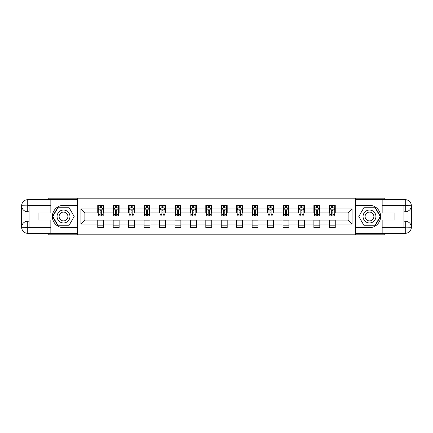 <?xml version="1.0" encoding="UTF-8"?>
<svg xmlns="http://www.w3.org/2000/svg" width="433" height="433" viewBox="0 0 433 433"><rect width="100%" height="100%" fill="white"/><g stroke="black" fill="none" stroke-linecap="round" stroke-linejoin="round"><path stroke-width="0.65" d="M48.171 233.322L48.171 234.805L384.829 234.805L384.829 233.322M384.829 199.678L384.829 198.195L355.341 198.195L355.341 234.805M355.341 198.195L48.171 198.195L48.171 199.678M77.659 234.805L77.659 198.195M335.25 208.977L335.25 205.366L329.313 205.366L329.313 208.977L319.814 208.977L319.814 205.366L313.876 205.366L313.876 208.977L304.377 208.977L304.377 205.366L298.44 205.366L298.44 208.977L288.935 208.977L288.935 205.366L282.998 205.366L282.998 208.977L273.499 208.977L273.499 205.366L267.562 205.366L267.562 208.977L258.063 208.977L258.063 205.366L252.125 205.366L252.125 208.977L242.626 208.977L242.626 205.366L236.689 205.366L236.689 208.977L227.19 208.977L227.19 205.366L221.252 205.366L221.252 208.977L211.748 208.977L211.748 205.366L205.81 205.366L205.81 208.977L196.311 208.977L196.311 205.366L190.374 205.366L190.374 208.977L180.875 208.977L180.875 205.366L174.937 205.366L174.937 208.977L165.438 208.977L165.438 205.366L159.501 205.366L159.501 208.977L150.002 208.977L150.002 205.366L144.065 205.366L144.065 208.977L134.56 208.977L134.56 205.366L128.623 205.366L128.623 208.977L119.124 208.977L119.124 205.366L113.186 205.366L113.186 208.977L103.687 208.977L103.687 205.366L97.75 205.366L97.75 208.977L80.928 208.977L80.928 224.023L84.884 220.061L97.75 220.061L97.75 227.634L103.687 227.634L103.687 220.061L113.186 220.061L113.186 227.634L119.124 227.634L119.124 220.061L128.623 220.061L128.623 227.634L134.56 227.634L134.56 220.061L144.065 220.061L144.065 227.634L150.002 227.634L150.002 220.061L159.501 220.061L159.501 227.634L165.438 227.634L165.438 220.061L174.937 220.061L174.937 227.634L180.875 227.634L180.875 220.061L190.374 220.061L190.374 227.634L196.311 227.634L196.311 220.061L205.81 220.061L205.81 227.634L211.748 227.634L211.748 220.061L221.252 220.061L221.252 227.634L227.19 227.634L227.19 220.061L236.689 220.061L236.689 227.634L242.626 227.634L242.626 220.061L252.125 220.061L252.125 227.634L258.063 227.634L258.063 220.061L267.562 220.061L267.562 227.634L273.499 227.634L273.499 220.061L282.998 220.061L282.998 227.634L288.935 227.634L288.935 220.061L298.44 220.061L298.44 227.634L304.377 227.634L304.377 220.061L313.876 220.061L313.876 227.634L319.814 227.634L319.814 220.061L329.313 220.061L329.313 227.634L335.25 227.634L335.25 220.061L348.116 220.061L348.116 212.939L335.25 212.939L335.25 208.977L352.072 208.977L352.072 224.023L335.25 224.023M329.313 224.023L319.814 224.023M313.876 224.023L304.377 224.023M298.44 224.023L288.935 224.023M282.998 224.023L273.499 224.023M267.562 224.023L258.063 224.023M252.125 224.023L242.626 224.023M236.689 224.023L227.19 224.023M221.252 224.023L211.748 224.023M205.81 224.023L196.311 224.023M190.374 224.023L180.875 224.023M174.937 224.023L165.438 224.023M159.501 224.023L150.002 224.023M144.065 224.023L134.56 224.023M128.623 224.023L119.124 224.023M113.186 224.023L103.687 224.023M97.75 224.023L80.928 224.023M329.313 208.977L329.313 212.939L319.814 212.939L319.814 208.977M313.876 208.977L313.876 212.939L304.377 212.939L304.377 208.977M298.44 208.977L298.44 212.939L288.935 212.939L288.935 208.977M282.998 208.977L282.998 212.939L273.499 212.939L273.499 208.977M267.562 208.977L267.562 212.939L258.063 212.939L258.063 208.977M252.125 208.977L252.125 212.939L242.626 212.939L242.626 208.977M236.689 208.977L236.689 212.939L227.19 212.939L227.19 208.977M221.252 208.977L221.252 212.939L211.748 212.939L211.748 208.977M205.81 208.977L205.81 212.939L196.311 212.939L196.311 208.977M190.374 208.977L190.374 212.939L180.875 212.939L180.875 208.977M174.937 208.977L174.937 212.939L165.438 212.939L165.438 208.977M159.501 208.977L159.501 212.939L150.002 212.939L150.002 208.977M144.065 208.977L144.065 212.939L134.56 212.939L134.56 208.977M128.623 208.977L128.623 212.939L119.124 212.939L119.124 208.977M113.186 208.977L113.186 212.939L103.687 212.939L103.687 208.977M97.75 208.977L97.75 212.939L84.884 212.939L80.928 208.977M84.884 212.939L84.884 220.061M352.072 224.023L348.116 220.061M348.116 212.939L352.072 208.977M97.75 207.84L98.242 207.84M100.126 207.84L101.311 207.84M103.195 207.84L103.687 207.84M97.75 212.841L98.242 212.841M100.126 212.841L101.311 212.841M103.195 212.841L103.687 212.841M97.75 220.159L103.687 220.159M97.75 225.16L103.687 225.16M113.186 220.159L119.124 220.159M113.186 225.16L119.124 225.16M113.186 207.84L113.684 207.84M115.562 207.84L116.748 207.84M118.631 207.84L119.124 207.84M113.186 212.841L113.684 212.841M115.562 212.841L116.748 212.841M118.631 212.841L119.124 212.841M128.623 220.159L134.56 220.159M128.623 225.16L134.56 225.16M128.623 207.84L129.121 207.84M130.999 207.84L132.189 207.84M134.068 207.84L134.56 207.84M128.623 212.841L129.121 212.841M130.999 212.841L132.189 212.841M134.068 212.841L134.56 212.841M144.065 220.159L150.002 220.159M144.065 225.16L150.002 225.16M144.065 207.84L144.557 207.84M146.435 207.84L147.626 207.84M149.504 207.84L150.002 207.84M144.065 212.841L144.557 212.841M146.435 212.841L147.626 212.841M149.504 212.841L150.002 212.841M159.501 220.159L165.438 220.159M159.501 225.16L165.438 225.16M159.501 207.84L159.994 207.84M161.877 207.84L163.062 207.84M164.941 207.84L165.438 207.84M159.501 212.841L159.994 212.841M161.877 212.841L163.062 212.841M164.941 212.841L165.438 212.841M174.937 220.159L180.875 220.159M174.937 225.16L180.875 225.16M174.937 207.84L175.43 207.84M177.314 207.84L178.499 207.84M180.382 207.84L180.875 207.84M174.937 212.841L175.43 212.841M177.314 212.841L178.499 212.841M180.382 212.841L180.875 212.841M190.374 220.159L196.311 220.159M190.374 225.16L196.311 225.16M190.374 207.84L190.872 207.84M192.75 207.84L193.935 207.84M195.819 207.84L196.311 207.84M190.374 212.841L190.872 212.841M192.75 212.841L193.935 212.841M195.819 212.841L196.311 212.841M205.81 220.159L211.748 220.159M205.81 225.16L211.748 225.16M205.81 207.84L206.308 207.84M208.186 207.84L209.377 207.84M211.255 207.84L211.748 207.84M205.81 212.841L206.308 212.841M208.186 212.841L209.377 212.841M211.255 212.841L211.748 212.841M221.252 220.159L227.19 220.159M221.252 225.16L227.19 225.16M221.252 207.84L221.745 207.84M223.623 207.84L224.814 207.84M226.692 207.84L227.19 207.84M221.252 212.841L221.745 212.841M223.623 212.841L224.814 212.841M226.692 212.841L227.19 212.841M236.689 220.159L242.626 220.159M236.689 225.16L242.626 225.16M236.689 207.84L237.181 207.84M239.065 207.84L240.25 207.84M242.128 207.84L242.626 207.84M236.689 212.841L237.181 212.841M239.065 212.841L240.25 212.841M242.128 212.841L242.626 212.841M252.125 220.159L258.063 220.159M252.125 225.16L258.063 225.16M252.125 207.84L252.618 207.84M254.501 207.84L255.686 207.84M257.57 207.84L258.063 207.84M252.125 212.841L252.618 212.841M254.501 212.841L255.686 212.841M257.57 212.841L258.063 212.841M267.562 220.159L273.499 220.159M267.562 225.16L273.499 225.16M267.562 207.84L268.059 207.84M269.938 207.84L271.123 207.84M273.007 207.84L273.499 207.84M267.562 212.841L268.059 212.841M269.938 212.841L271.123 212.841M273.007 212.841L273.499 212.841M282.998 220.159L288.935 220.159M282.998 225.16L288.935 225.16M282.998 207.84L283.496 207.84M285.374 207.84L286.565 207.84M288.443 207.84L288.935 207.84M282.998 212.841L283.496 212.841M285.374 212.841L286.565 212.841M288.443 212.841L288.935 212.841M298.44 220.159L304.377 220.159M298.44 225.16L304.377 225.16M298.44 207.84L298.932 207.84M300.811 207.84L302.001 207.84M303.879 207.84L304.377 207.84M298.44 212.841L298.932 212.841M300.811 212.841L302.001 212.841M303.879 212.841L304.377 212.841M313.876 220.159L319.814 220.159M313.876 225.16L319.814 225.16M313.876 207.84L314.369 207.84M316.252 207.84L317.438 207.84M319.316 207.84L319.814 207.84M313.876 212.841L314.369 212.841M316.252 212.841L317.438 212.841M319.316 212.841L319.814 212.841M329.313 220.159L335.25 220.159M329.313 225.16L335.25 225.16M329.313 207.84L329.805 207.84M331.689 207.84L332.874 207.84M334.758 207.84L335.25 207.84M329.313 212.841L329.805 212.841M331.689 212.841L332.874 212.841M334.758 212.841L335.25 212.841M101.311 206.655L100.126 206.655M103.195 214.665L101.311 214.665L101.311 215.905L103.195 215.905L103.195 209.87L102.204 207.889L99.233 207.889L98.242 209.87L98.242 215.905L100.126 215.905L100.126 214.665L98.242 214.665M98.242 209.87L98.242 205.366M103.195 209.87L103.195 205.366M100.126 207.889L100.126 205.366M101.311 205.366L101.311 207.889M101.311 214.665L101.311 210.611L100.656 210.021L100.131 210.53L100.126 214.665M66.725 210.931A6.43 6.43 0 0 0 57.941 213.285A6.43 6.43 0 0 0 60.295 222.069A6.43 6.43 0 0 0 69.08 219.715A6.43 6.43 0 0 0 66.725 210.931M65.713 212.684A4.406 4.406 0 0 0 59.694 214.297A4.406 4.406 0 0 0 61.307 220.316A4.406 4.406 0 0 0 67.321 218.703A4.406 4.406 0 0 0 65.713 212.684M68.852 225.75L58.168 225.75L52.826 216.5L58.168 207.25L68.852 207.25L74.195 216.5L68.852 225.75M372.705 210.931A6.43 6.43 0 0 0 363.92 213.285A6.43 6.43 0 0 0 366.275 222.069A6.43 6.43 0 0 0 375.059 219.715A6.43 6.43 0 0 0 372.705 210.931M371.693 212.684A4.406 4.406 0 0 0 365.679 214.297A4.406 4.406 0 0 0 367.287 220.316A4.406 4.406 0 0 0 373.306 218.703A4.406 4.406 0 0 0 371.693 212.684M374.832 225.75L364.148 225.75L358.805 216.5L364.148 207.25L374.832 207.25L380.174 216.5L374.832 225.75M29.071 211.802L27.734 211.802A6.084 6.084 0 0 1 21.65 205.762A6.084 6.084 0 0 1 27.734 199.678L77.561 199.678L77.561 205.366L63.51 205.366A11.134 11.134 0 0 0 52.377 216.5A11.134 11.134 0 0 0 63.51 227.634L77.561 227.634L77.561 233.322L27.734 233.322A6.084 6.084 0 0 1 21.65 227.238A6.084 6.084 0 0 1 27.734 221.198L29.071 221.198M77.561 227.634L77.561 205.366M50.845 199.678L50.845 212.987L38.077 212.987L38.077 220.013L50.845 220.013L50.845 233.322M27.734 211.802A6.084 6.084 0 0 1 21.65 205.762L27.734 205.864L27.734 211.802A6.084 6.084 0 0 1 21.65 205.762L21.65 227.238L50.845 227.385M27.734 227.385L27.734 233.322A6.084 6.084 0 0 1 21.65 227.238A6.084 6.084 0 0 1 27.734 221.198L27.734 227.136L29.071 227.136L29.071 205.864L27.734 205.864M77.561 206.952L57.995 206.952L52.485 216.5L57.995 226.048L77.561 226.048M403.929 221.198L405.266 221.198A6.084 6.084 0 0 1 411.35 227.238A6.084 6.084 0 0 1 405.266 233.322L355.439 233.322L355.439 227.634L369.49 227.634A11.134 11.134 0 0 0 380.623 216.5A11.134 11.134 0 0 0 369.49 205.366L355.439 205.366L355.439 199.678L405.266 199.678A6.084 6.084 0 0 1 411.35 205.762A6.084 6.084 0 0 1 405.266 211.802L403.929 211.802M355.439 205.366L355.439 227.634M382.155 233.322L382.155 220.013L394.923 220.013L394.923 212.987L382.155 212.987L382.155 199.678M405.266 221.198A6.084 6.084 0 0 1 411.35 227.238L405.266 227.136L405.266 221.198A6.084 6.084 0 0 1 411.35 227.238L411.35 205.762L382.155 205.615M405.266 205.615L405.266 199.678A6.084 6.084 0 0 1 411.35 205.762A6.084 6.084 0 0 1 405.266 211.802L405.266 205.864L403.929 205.864L403.929 227.136L405.266 227.136M355.439 226.048L375.005 226.048L380.515 216.5L375.005 206.952L355.439 206.952M116.748 206.655L115.562 206.655M118.631 214.665L116.748 214.665L116.748 215.905L118.631 215.905L118.631 209.87L117.641 207.889L114.669 207.889L113.684 209.87L113.684 215.905L115.562 215.905L115.562 214.665L113.684 214.665M113.684 209.87L113.684 205.366M118.631 209.87L118.631 205.366M115.562 207.889L115.562 205.366M116.748 205.366L116.748 207.889M116.748 214.665L116.748 210.611L116.093 210.021L115.568 210.53L115.562 214.665M132.189 206.655L130.999 206.655M134.068 214.665L132.189 214.665L132.189 215.905L134.068 215.905L134.068 209.87L133.077 207.889L130.111 207.889L129.121 209.87L129.121 215.905L130.999 215.905L130.999 214.665L129.121 214.665M129.121 209.87L129.121 205.366M134.068 209.87L134.068 205.366M130.999 207.889L130.999 205.366M132.189 205.366L132.189 207.889M132.189 214.665L132.189 210.611L131.529 210.021L131.004 210.53L130.999 214.665M147.626 206.655L146.435 206.655M149.504 214.665L147.626 214.665L147.626 215.905L149.504 215.905L149.504 209.87L148.514 207.889L145.548 207.889L144.557 209.87L144.557 215.905L146.435 215.905L146.435 214.665L144.557 214.665M144.557 209.87L144.557 205.366M149.504 209.87L149.504 205.366M146.435 207.889L146.435 205.366M147.626 205.366L147.626 207.889M147.626 214.665L147.626 210.611L146.971 210.021L146.441 210.53L146.435 214.665M163.062 206.655L161.877 206.655M164.941 214.665L163.062 214.665L163.062 215.905L164.941 215.905L164.941 209.87L163.955 207.889L160.984 207.889L159.994 209.87L159.994 215.905L161.877 215.905L161.877 214.665L159.994 214.665M159.994 209.87L159.994 205.366M164.941 209.87L164.941 205.366M161.877 207.889L161.877 205.366M163.062 205.366L163.062 207.889M163.062 214.665L163.062 210.611L162.407 210.021L161.882 210.53L161.877 214.665M178.499 206.655L177.314 206.655M180.382 214.665L178.499 214.665L178.499 215.905L180.382 215.905L180.382 209.87L179.392 207.889L176.42 207.889L175.43 209.87L175.43 215.905L177.314 215.905L177.314 214.665L175.43 214.665M175.43 209.87L175.43 205.366M180.382 209.87L180.382 205.366M177.314 207.889L177.314 205.366M178.499 205.366L178.499 207.889M178.499 214.665L178.499 210.611L177.844 210.021L177.319 210.53L177.314 214.665M193.935 206.655L192.75 206.655M195.819 214.665L193.935 214.665L193.935 215.905L195.819 215.905L195.819 209.87L194.828 207.889L191.857 207.889L190.872 209.87L190.872 215.905L192.75 215.905L192.75 214.665L190.872 214.665M190.872 209.87L190.872 205.366M195.819 209.87L195.819 205.366M192.75 207.889L192.75 205.366M193.935 205.366L193.935 207.889M193.935 214.665L193.935 210.611L193.28 210.021L192.755 210.53L192.75 214.665M209.377 206.655L208.186 206.655M211.255 214.665L209.377 214.665L209.377 215.905L211.255 215.905L211.255 209.87L210.265 207.889L207.299 207.889L206.308 209.87L206.308 215.905L208.186 215.905L208.186 214.665L206.308 214.665M206.308 209.87L206.308 205.366M211.255 209.87L211.255 205.366M208.186 207.889L208.186 205.366M209.377 205.366L209.377 207.889M209.377 214.665L209.377 210.611L208.717 210.021L208.192 210.53L208.186 214.665M224.814 206.655L223.623 206.655M226.692 214.665L224.814 214.665L224.814 215.905L226.692 215.905L226.692 209.87L225.701 207.889L222.735 207.889L221.745 209.87L221.745 215.905L223.623 215.905L223.623 214.665L221.745 214.665M221.745 209.87L221.745 205.366M226.692 209.87L226.692 205.366M223.623 207.889L223.623 205.366M224.814 205.366L224.814 207.889M224.814 214.665L224.814 210.611L224.159 210.021L223.628 210.53L223.623 214.665M240.25 206.655L239.065 206.655M242.128 214.665L240.25 214.665L240.25 215.905L242.128 215.905L242.128 209.87L241.143 207.889L238.172 207.889L237.181 209.87L237.181 215.905L239.065 215.905L239.065 214.665L237.181 214.665M237.181 209.87L237.181 205.366M242.128 209.87L242.128 205.366M239.065 207.889L239.065 205.366M240.25 205.366L240.25 207.889M240.25 214.665L240.25 210.611L239.595 210.021L239.07 210.53L239.065 214.665M255.686 206.655L254.501 206.655M257.57 214.665L255.686 214.665L255.686 215.905L257.57 215.905L257.57 209.87L256.58 207.889L253.608 207.889L252.618 209.87L252.618 215.905L254.501 215.905L254.501 214.665L252.618 214.665M252.618 209.87L252.618 205.366M257.57 209.87L257.57 205.366M254.501 207.889L254.501 205.366M255.686 205.366L255.686 207.889M255.686 214.665L255.686 210.611L255.032 210.021L254.507 210.53L254.501 214.665M271.123 206.655L269.938 206.655M273.007 214.665L271.123 214.665L271.123 215.905L273.007 215.905L273.007 209.87L272.016 207.889L269.045 207.889L268.059 209.87L268.059 215.905L269.938 215.905L269.938 214.665L268.059 214.665M268.059 209.87L268.059 205.366M273.007 209.87L273.007 205.366M269.938 207.889L269.938 205.366M271.123 205.366L271.123 207.889M271.123 214.665L271.123 210.611L270.468 210.021L269.943 210.53L269.938 214.665M286.565 206.655L285.374 206.655M288.443 214.665L286.565 214.665L286.565 215.905L288.443 215.905L288.443 209.87L287.452 207.889L284.486 207.889L283.496 209.87L283.496 215.905L285.374 215.905L285.374 214.665L283.496 214.665M283.496 209.87L283.496 205.366M288.443 209.87L288.443 205.366M285.374 207.889L285.374 205.366M286.565 205.366L286.565 207.889M286.565 214.665L286.565 210.611L285.904 210.021L285.379 210.53L285.374 214.665M302.001 206.655L300.811 206.655M303.879 214.665L302.001 214.665L302.001 215.905L303.879 215.905L303.879 209.87L302.889 207.889L299.923 207.889L298.932 209.87L298.932 215.905L300.811 215.905L300.811 214.665L298.932 214.665M298.932 209.87L298.932 205.366M303.879 209.87L303.879 205.366M300.811 207.889L300.811 205.366M302.001 205.366L302.001 207.889M302.001 214.665L302.001 210.611L301.346 210.021L300.816 210.53L300.811 214.665M317.438 206.655L316.252 206.655M319.316 214.665L317.438 214.665L317.438 215.905L319.316 215.905L319.316 209.87L318.331 207.889L315.359 207.889L314.369 209.87L314.369 215.905L316.252 215.905L316.252 214.665L314.369 214.665M314.369 209.87L314.369 205.366M319.316 209.87L319.316 205.366M316.252 207.889L316.252 205.366M317.438 205.366L317.438 207.889M317.438 214.665L317.438 210.611L316.783 210.021L316.258 210.53L316.252 214.665M332.874 206.655L331.689 206.655M334.758 214.665L332.874 214.665L332.874 215.905L334.758 215.905L334.758 209.87L333.767 207.889L330.796 207.889L329.805 209.87L329.805 215.905L331.689 215.905L331.689 214.665L329.805 214.665M329.805 209.87L329.805 205.366M334.758 209.87L334.758 205.366M331.689 207.889L331.689 205.366M332.874 205.366L332.874 207.889M332.874 214.665L332.874 210.611L332.219 210.021L331.694 210.53L331.689 214.665M103.168 209.821L98.269 209.821M98.242 208.008L99.173 208.008M102.264 208.008L103.195 208.008M100.126 212.013L98.242 212.013M103.195 212.013L101.311 212.013M101.311 207.283L100.126 207.283M50.845 205.615L27.593 205.718M21.65 227.238A6.084 6.084 0 0 1 27.734 221.198M21.65 205.762A6.084 6.084 0 0 1 27.734 199.678L27.734 205.615M382.155 227.385L405.407 227.282M411.35 205.762A6.084 6.084 0 0 1 405.266 211.802M411.35 227.238A6.084 6.084 0 0 1 405.266 233.322L405.266 227.385M118.604 209.821L113.706 209.821M113.684 208.008L114.61 208.008M117.7 208.008L118.631 208.008M115.562 212.013L113.684 212.013M118.631 212.013L116.748 212.013M116.748 207.283L115.562 207.283M134.041 209.821L129.142 209.821M129.121 208.008L130.052 208.008M133.137 208.008L134.068 208.008M130.999 212.013L129.121 212.013M134.068 212.013L132.189 212.013M132.189 207.283L130.999 207.283M149.482 209.821L144.584 209.821M144.557 208.008L145.488 208.008M148.573 208.008L149.504 208.008M146.435 212.013L144.557 212.013M149.504 212.013L147.626 212.013M147.626 207.283L146.435 207.283M164.919 209.821L160.021 209.821M159.994 208.008L160.924 208.008M164.01 208.008L164.941 208.008M161.877 212.013L159.994 212.013M164.941 212.013L163.062 212.013M163.062 207.283L161.877 207.283M180.355 209.821L175.457 209.821M175.43 208.008L176.361 208.008M179.451 208.008L180.382 208.008M177.314 212.013L175.43 212.013M180.382 212.013L178.499 212.013M178.499 207.283L177.314 207.283M195.792 209.821L190.893 209.821M190.872 208.008L191.797 208.008M194.888 208.008L195.819 208.008M192.75 212.013L190.872 212.013M195.819 212.013L193.935 212.013M193.935 207.283L192.75 207.283M211.228 209.821L206.33 209.821M206.308 208.008L207.239 208.008M210.324 208.008L211.255 208.008M208.186 212.013L206.308 212.013M211.255 212.013L209.377 212.013M209.377 207.283L208.186 207.283M226.67 209.821L221.772 209.821M221.745 208.008L222.676 208.008M225.761 208.008L226.692 208.008M223.623 212.013L221.745 212.013M226.692 212.013L224.814 212.013M224.814 207.283L223.623 207.283M242.107 209.821L237.208 209.821M237.181 208.008L238.112 208.008M241.203 208.008L242.128 208.008M239.065 212.013L237.181 212.013M242.128 212.013L240.25 212.013M240.25 207.283L239.065 207.283M257.543 209.821L252.645 209.821M252.618 208.008L253.549 208.008M256.639 208.008L257.57 208.008M254.501 212.013L252.618 212.013M257.57 212.013L255.686 212.013M255.686 207.283L254.501 207.283M272.979 209.821L268.081 209.821M268.059 208.008L268.99 208.008M272.076 208.008L273.007 208.008M269.938 212.013L268.059 212.013M273.007 212.013L271.123 212.013M271.123 207.283L269.938 207.283M288.416 209.821L283.518 209.821M283.496 208.008L284.427 208.008M287.512 208.008L288.443 208.008M285.374 212.013L283.496 212.013M288.443 212.013L286.565 212.013M286.565 207.283L285.374 207.283M303.858 209.821L298.959 209.821M298.932 208.008L299.863 208.008M302.948 208.008L303.879 208.008M300.811 212.013L298.932 212.013M303.879 212.013L302.001 212.013M302.001 207.283L300.811 207.283M319.294 209.821L314.396 209.821M314.369 208.008L315.3 208.008M318.39 208.008L319.316 208.008M316.252 212.013L314.369 212.013M319.316 212.013L317.438 212.013M317.438 207.283L316.252 207.283M334.731 209.821L329.832 209.821M329.805 208.008L330.736 208.008M333.827 208.008L334.758 208.008M331.689 212.013L329.805 212.013M334.758 212.013L332.874 212.013M332.874 207.283L331.689 207.283"/></g></svg>
